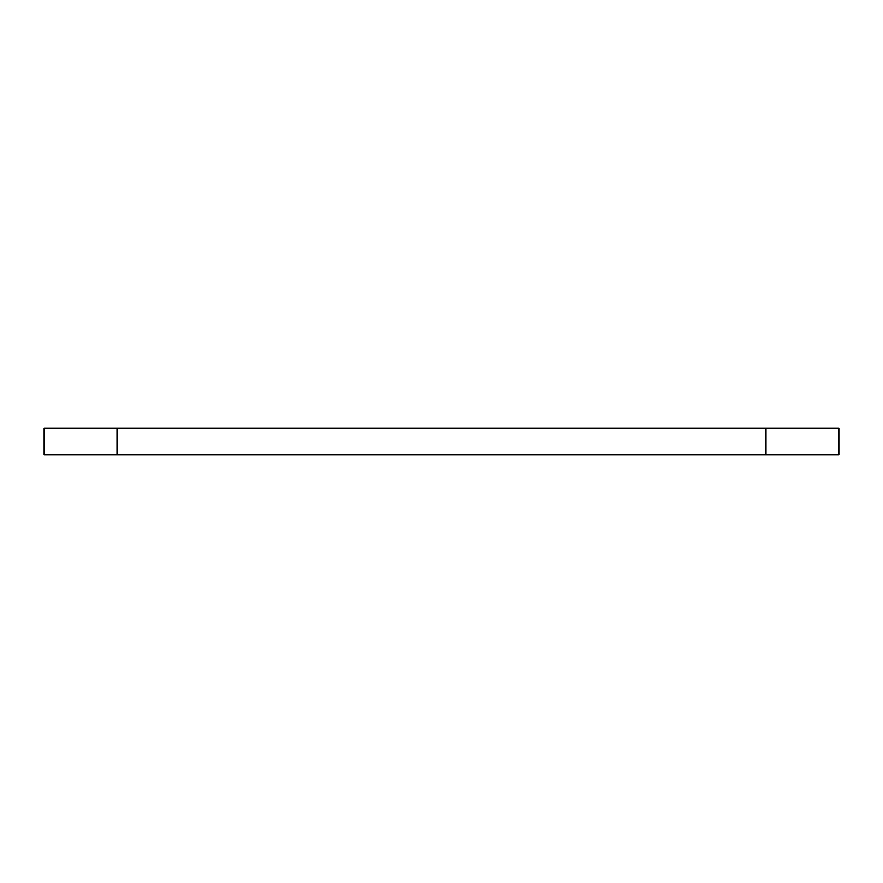 <?xml version="1.0" encoding="UTF-8"?>
<svg xmlns="http://www.w3.org/2000/svg" width="883" height="883" viewBox="0 0 883 883"><rect width="100%" height="100%" fill="white"/><g stroke="black" fill="none" stroke-linecap="round" stroke-linejoin="round"><path stroke-width="1.32" d="M44.15 454.745L838.85 454.745L838.85 428.255L44.15 428.255L44.15 454.745M116.998 454.745L116.998 428.255M766.003 428.255L766.003 454.745"/></g></svg>
